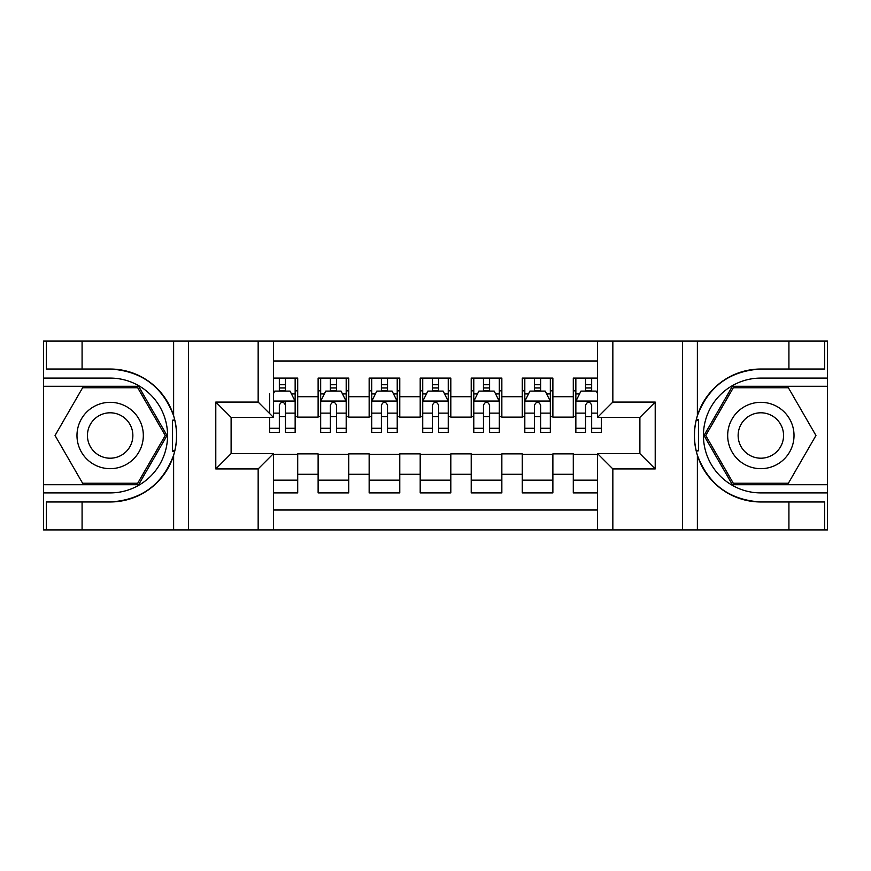<?xml version="1.0" encoding="UTF-8"?>
<svg xmlns="http://www.w3.org/2000/svg" width="871" height="871" viewBox="0 0 871 871"><rect width="100%" height="100%" fill="white"/><g stroke="black" fill="none" stroke-linecap="round" stroke-linejoin="round"><path stroke-width="1.31" d="M273.461 529.916L597.539 529.916L597.539 453.617L639.891 453.617L639.891 417.383L597.539 417.383L597.539 341.084L273.461 341.084L273.461 417.383L231.109 417.383L231.109 453.617L273.461 453.617L273.461 529.916L82.081 529.916L82.081 501.968L110.149 501.968A66.468 66.468 0 0 0 173.623 455.239C177.521 442.098 177.521 428.935 173.623 415.761A66.468 66.468 0 0 0 110.149 369.032L82.081 369.032L82.081 341.084L43.55 341.084L43.55 484.744L138.587 484.744L167.014 435.5L138.587 386.256L43.55 386.256M597.539 378.09L573.292 378.09L573.292 396.719L552.878 396.719L552.878 417.133L573.292 417.133L573.292 396.719M552.878 396.719L552.878 378.09L522.262 378.09L522.262 396.719L501.848 396.719L501.848 417.133L522.262 417.133L522.262 396.719M501.848 396.719L501.848 378.09L471.222 378.09L471.222 396.719L450.808 396.719L450.808 417.133L471.222 417.133L471.222 396.719M450.808 396.719L450.808 378.09L420.192 378.09L420.192 396.719L399.778 396.719L399.778 417.133L420.192 417.133L420.192 396.719M399.778 396.719L399.778 378.09L369.152 378.09L369.152 396.719L348.738 396.719L348.738 417.133L369.152 417.133L369.152 396.719M348.738 396.719L348.738 378.09L318.122 378.09L318.122 417.133L297.708 417.133L297.708 378.09L273.461 378.09M273.461 492.91L297.708 492.91L297.708 453.878L318.122 453.878L318.122 492.91L348.738 492.91L348.738 453.878L369.152 453.878L369.152 474.292L348.738 474.292M369.152 474.292L369.152 492.91L399.778 492.91L399.778 453.878L420.192 453.878L420.192 474.292L399.778 474.292M420.192 474.292L420.192 492.91L450.808 492.91L450.808 453.878L471.222 453.878L471.222 474.292L450.808 474.292M471.222 474.292L471.222 492.91L501.848 492.91L501.848 453.878L522.262 453.878L522.262 474.292L501.848 474.292M522.262 474.292L522.262 492.91L552.878 492.91L552.878 453.878L573.292 453.878L573.292 474.292L552.878 474.292M597.539 360.986L273.461 360.986M273.461 510.014L597.539 510.014M573.292 474.292L573.292 492.91L597.539 492.91M231.359 417.383L231.359 453.617M639.641 453.617L639.641 417.383M279.33 390.839L285.459 390.839M295.149 390.839L297.708 390.839M279.33 416.621L285.459 416.621M295.149 416.621L297.708 416.621M273.461 454.379L297.708 454.379M273.461 480.161L297.708 480.161M318.122 416.621L320.67 416.621M330.37 416.621L336.489 416.621M346.19 416.621L348.738 416.621M318.122 390.839L320.67 390.839M330.37 390.839L336.489 390.839M346.19 390.839L348.738 390.839M318.122 454.379L348.738 454.379M318.122 480.161L348.738 480.161M369.152 454.379L399.778 454.379M369.152 480.161L399.778 480.161M369.152 390.839L371.71 390.839M381.4 390.839L387.53 390.839M397.22 390.839L399.778 390.839M369.152 416.621L371.71 416.621M381.4 416.621L387.53 416.621M397.22 416.621L399.778 416.621M420.192 454.379L450.808 454.379M420.192 480.161L450.808 480.161M420.192 390.839L422.74 390.839M432.441 390.839L438.559 390.839M448.26 390.839L450.808 390.839M420.192 416.621L422.74 416.621M432.441 416.621L438.559 416.621M448.26 416.621L450.808 416.621M471.222 454.379L501.848 454.379M471.222 480.161L501.848 480.161M471.222 390.839L473.78 390.839M483.47 390.839L489.6 390.839M499.29 390.839L501.848 390.839M471.222 416.621L473.78 416.621M483.47 416.621L489.6 416.621M499.29 416.621L501.848 416.621M522.262 454.379L552.878 454.379M522.262 480.161L552.878 480.161M522.262 390.839L524.81 390.839M534.511 390.839L540.63 390.839M550.33 390.839L552.878 390.839M522.262 416.621L524.81 416.621M534.511 416.621L540.63 416.621M550.33 416.621L552.878 416.621M573.292 454.379L597.539 454.379M573.292 480.161L597.539 480.161M573.292 390.839L575.851 390.839M585.541 390.839L591.67 390.839M573.292 416.621L575.851 416.621M585.541 416.621L591.67 416.621M285.459 378.09L285.459 391.101L285.459 384.721L279.33 384.721M269.64 422.348L269.64 425.799M269.64 413.137L269.64 393.91M269.64 428.282L269.64 432.441L279.33 432.441L279.33 428.282L269.64 428.282L269.64 417.383M273.461 393.648L274.735 391.101L290.054 391.101L295.149 401.302L295.149 432.441L285.459 432.441L285.459 401.052M295.149 394.008L295.149 384.721M279.33 422.348L279.33 405.135C281.377 401.204 283.423 401.204 285.459 405.135L285.459 413.137L295.149 413.137L295.149 378.09M279.33 391.101L279.33 378.09M285.459 422.348L285.459 425.799M273.461 413.137L279.33 413.137L279.33 428.282M126.741 406.768A33.174 33.174 0 0 0 81.428 418.918A33.174 33.174 0 0 0 93.567 464.232A33.174 33.174 0 0 0 138.881 452.082A33.174 33.174 0 0 0 126.741 406.768M121.505 415.837A22.711 22.711 0 0 0 90.486 424.144A22.711 22.711 0 0 0 98.793 455.163A22.711 22.711 0 0 0 129.823 446.856A22.711 22.711 0 0 0 121.505 415.837M137.705 483.22L82.603 483.22L55.047 435.5L82.603 387.78L137.705 387.78L165.25 435.5L137.705 483.22M777.433 406.768A33.174 33.174 0 0 0 732.119 418.918A33.174 33.174 0 0 0 744.259 464.232A33.174 33.174 0 0 0 789.572 452.082A33.174 33.174 0 0 0 777.433 406.768M772.207 415.837A22.711 22.711 0 0 0 741.177 424.144A22.711 22.711 0 0 0 749.495 455.163A22.711 22.711 0 0 0 780.514 446.856A22.711 22.711 0 0 0 772.207 415.837M788.397 483.22L733.295 483.22L705.75 435.5L733.295 387.78L788.397 387.78L815.953 435.5L788.397 483.22M172.545 450.819L174.831 450.83A66.468 66.468 0 0 0 174.842 420.203L172.545 420.203L172.545 451.222L174.744 451.222M82.081 341.084L173.623 341.084L173.623 415.761C162.55 386.495 141.385 370.915 110.149 369.032M110.149 501.968C141.385 500.085 162.55 484.505 173.623 455.239L173.623 529.916M258.154 529.916L258.154 468.925L215.79 468.925L215.79 402.075L258.154 402.075L258.154 341.084L188.484 341.084L188.484 529.916M82.081 529.916L43.55 529.916L43.55 484.744M43.55 492.91L110.149 492.91A57.41 57.41 0 0 0 167.57 435.5A57.41 57.41 0 0 0 110.149 378.09L43.55 378.09M173.623 341.084L188.484 341.084M258.154 341.084L273.461 341.084M82.081 501.968L46.359 501.968L46.359 529.916M82.081 369.032L46.359 369.032L46.359 341.084M258.154 468.925L273.461 453.617M215.79 468.925L231.109 453.617M215.79 402.075L231.109 417.383M258.154 402.075L273.461 417.383M172.545 420.203L174.744 419.811M176.378 441.205L176.584 433.159M175.931 425.897L175.572 423.742M698.455 420.181L696.169 420.17A66.468 66.468 0 0 0 696.158 450.797L698.455 450.797L698.455 419.778L696.256 419.778A66.468 66.468 0 0 1 760.851 369.032C729.615 370.915 708.45 386.495 697.377 415.761C693.479 428.902 693.479 442.065 697.377 455.239C708.45 484.505 729.615 500.085 760.851 501.968L788.919 501.968L788.919 529.916L827.45 529.916L827.45 386.256L732.413 386.256L703.986 435.5L732.413 484.744L827.45 484.744M698.455 450.797L696.256 451.189A66.468 66.468 0 0 0 760.851 501.968M597.539 341.084L788.919 341.084L788.919 369.032L760.851 369.032M612.846 341.084L612.846 402.075L655.21 402.075L655.21 468.925L612.846 468.925L612.846 529.916L682.516 529.916L682.516 341.084M697.377 455.239L697.377 529.916L788.919 529.916M788.919 341.084L827.45 341.084L827.45 386.256M827.45 378.09L760.851 378.09A57.41 57.41 0 0 0 703.43 435.5A57.41 57.41 0 0 0 760.851 492.91L827.45 492.91M697.377 529.916L682.516 529.916M612.846 529.916L597.539 529.916M788.919 369.032L824.641 369.032L824.641 341.084M788.919 501.968L824.641 501.968L824.641 529.916M612.846 402.075L597.539 417.383M655.21 402.075L639.891 417.383M655.21 468.925L639.891 453.617M612.846 468.925L597.539 453.617M694.623 429.795L694.416 437.841M695.069 445.103L695.428 447.259M336.489 384.721L330.37 384.721M346.19 428.282L336.489 428.282L336.489 432.441L346.19 432.441L346.19 401.302L341.084 391.101L325.776 391.101L320.67 401.302L320.67 432.441L330.37 432.441L330.37 428.282L320.67 428.282M320.67 401.302L320.67 378.09M346.19 401.302L346.19 378.09M330.37 391.101L330.37 378.09M336.489 378.09L336.489 391.101M336.489 428.282L336.489 405.135C334.453 401.204 332.417 401.204 330.37 405.135L330.37 428.282M387.53 384.721L381.4 384.721M397.22 428.282L387.53 428.282L387.53 432.441L397.22 432.441L397.22 401.302L392.124 391.101L376.805 391.101L371.71 401.302L371.71 432.441L381.4 432.441L381.4 428.282L371.71 428.282M371.71 401.302L371.71 378.09M397.22 401.302L397.22 378.09M381.4 391.101L381.4 378.09M387.53 378.09L387.53 391.101M387.53 428.282L387.53 405.135C385.494 401.204 383.447 401.204 381.4 405.135L381.4 428.282M438.559 384.721L432.441 384.721M448.26 428.282L438.559 428.282L438.559 432.441L448.26 432.441L448.26 401.302L443.154 391.101L427.846 391.101L422.74 401.302L422.74 432.441L432.441 432.441L432.441 428.282L422.74 428.282M422.74 401.302L422.74 378.09M448.26 401.302L448.26 378.09M432.441 391.101L432.441 378.09M438.559 378.09L438.559 391.101M438.559 428.282L438.559 405.135C436.523 401.204 434.487 401.204 432.441 405.135L432.441 428.282M489.6 384.721L483.47 384.721M499.29 428.282L489.6 428.282L489.6 432.441L499.29 432.441L499.29 401.302L494.195 391.101L478.876 391.101L473.78 401.302L473.78 432.441L483.47 432.441L483.47 428.282L473.78 428.282M473.78 401.302L473.78 378.09M499.29 401.302L499.29 378.09M483.47 391.101L483.47 378.09M489.6 378.09L489.6 391.101M489.6 428.282L489.6 405.135C487.564 401.204 485.517 401.204 483.47 405.135L483.47 428.282M540.63 384.721L534.511 384.721M550.33 428.282L540.63 428.282L540.63 432.441L550.33 432.441L550.33 401.302L545.224 391.101L529.916 391.101L524.81 401.302L524.81 432.441L534.511 432.441L534.511 428.282L524.81 428.282M524.81 401.302L524.81 378.09M550.33 401.302L550.33 378.09M534.511 391.101L534.511 378.09M540.63 378.09L540.63 391.101M540.63 428.282L540.63 405.135C538.594 401.204 536.558 401.204 534.511 405.135L534.511 428.282M591.67 384.721L585.541 384.721M597.539 393.648L596.265 391.101L580.946 391.101L575.851 401.302L575.851 432.441L585.541 432.441L585.541 428.282L575.851 428.282M575.851 401.302L575.851 378.09M601.36 417.383L601.36 432.441L591.67 432.441L591.67 405.135C589.634 401.204 587.587 401.204 585.541 405.135L585.541 428.282M585.541 391.101L585.541 378.09M591.67 378.09L591.67 391.101M318.122 474.292L297.708 474.292M318.122 396.719L297.708 396.719M295.029 401.052L273.461 401.052M291.458 393.91L295.149 393.91M295.149 428.282L285.459 428.282M285.459 387.965L279.33 387.965M697.377 341.084L697.377 415.761M346.059 401.052L320.8 401.052M320.67 393.91L324.371 393.91M342.488 393.91L346.19 393.91M330.37 413.137L320.67 413.137M346.19 413.137L336.489 413.137M336.489 387.965L330.37 387.965M397.1 401.052L371.83 401.052M371.71 393.91L375.401 393.91M393.529 393.91L397.22 393.91M381.4 413.137L371.71 413.137M397.22 413.137L387.53 413.137M387.53 387.965L381.4 387.965M448.13 401.052L422.87 401.052M422.74 393.91L426.442 393.91M444.558 393.91L448.26 393.91M432.441 413.137L422.74 413.137M448.26 413.137L438.559 413.137M438.559 387.965L432.441 387.965M499.17 401.052L473.9 401.052M473.78 393.91L477.471 393.91M495.599 393.91L499.29 393.91M483.47 413.137L473.78 413.137M499.29 413.137L489.6 413.137M489.6 387.965L483.47 387.965M550.2 401.052L524.941 401.052M524.81 393.91L528.512 393.91M546.629 393.91L550.33 393.91M534.511 413.137L524.81 413.137M550.33 413.137L540.63 413.137M540.63 387.965L534.511 387.965M597.539 401.052L575.971 401.052M575.851 393.91L579.542 393.91M601.36 428.282L591.67 428.282M585.541 413.137L575.851 413.137M597.539 413.137L591.67 413.137M591.67 387.965L585.541 387.965"/></g></svg>
